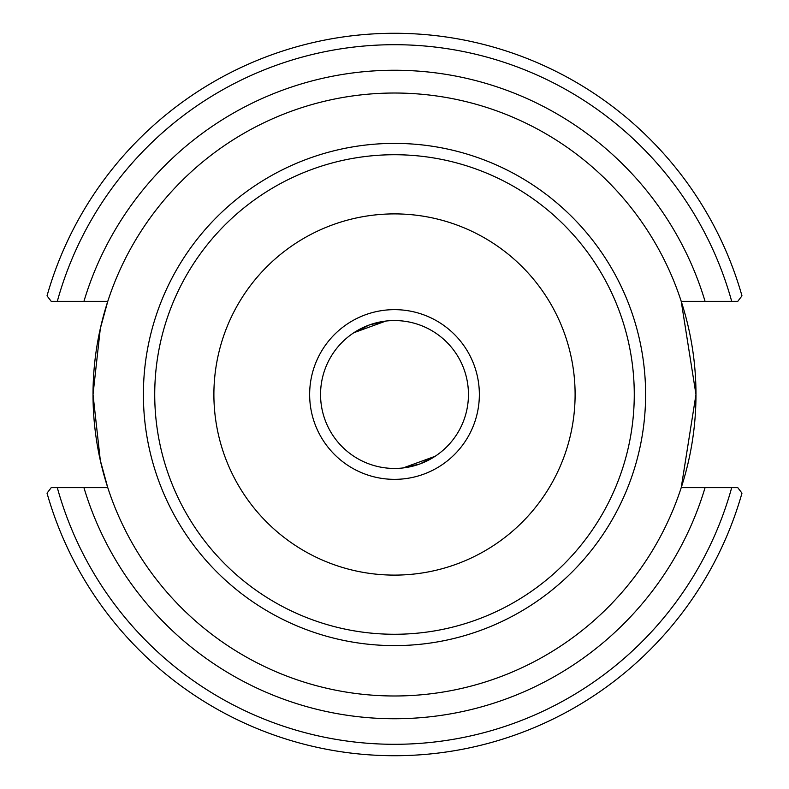 <?xml version="1.0" encoding="UTF-8"?>
<svg xmlns="http://www.w3.org/2000/svg" width="789" height="789" viewBox="0 0 789 789"><rect width="100%" height="100%" fill="white"/><g stroke="black" fill="none" stroke-linecap="round" stroke-linejoin="round"><path stroke-width="1.18" d="M681.223 487.671L695.977 394.5L681.223 301.329L737.794 301.329L741.976 295.845A361.204 361.204 0 0 0 47.024 295.845L51.206 301.329L107.777 301.329L100.311 328.609L93.023 394.5L100.311 460.391L107.777 487.671L51.206 487.671L47.024 493.155A361.204 361.204 0 0 0 741.976 493.155L737.794 487.671L681.223 487.671M394.5 93.023A301.477 301.477 0 0 0 133.41 545.238A301.477 301.477 0 0 0 655.59 545.238A301.477 301.477 0 0 0 394.5 93.023M394.5 213.898A180.602 180.602 0 0 0 238.091 484.801A180.602 180.602 0 0 0 550.909 484.801A180.602 180.602 0 0 0 394.5 213.898M320.551 394.5A73.949 73.949 0 0 1 394.5 320.551A73.949 73.949 0 0 1 468.449 394.5A73.949 73.949 0 0 1 394.5 468.449A73.949 73.949 0 0 1 320.551 394.5M369.213 325.009L385.89 321.054L353.886 332.702L369.213 325.009M419.787 463.991L403.11 467.946L435.114 456.298L419.787 463.991M479.357 394.5A84.857 84.857 0 0 1 352.072 467.985A84.857 84.857 0 0 1 352.072 321.015A84.857 84.857 0 0 1 479.357 394.5M737.794 487.671L731.689 487.671A349.833 349.833 0 0 1 57.311 487.671M51.206 301.329L57.311 301.329A349.833 349.833 0 0 1 731.689 301.329M705.06 301.329A324.23 324.23 0 0 0 83.94 301.329M634.267 394.5A239.767 239.767 0 0 1 274.611 602.145A239.767 239.767 0 0 1 274.611 186.855A239.767 239.767 0 0 1 634.267 394.5M645.609 394.5A251.109 251.109 0 0 0 394.5 143.391A251.109 251.109 0 0 0 143.391 394.5A251.109 251.109 0 0 0 394.5 645.609A251.109 251.109 0 0 0 645.609 394.5M83.94 487.671A324.23 324.23 0 0 0 705.06 487.671"/></g></svg>
